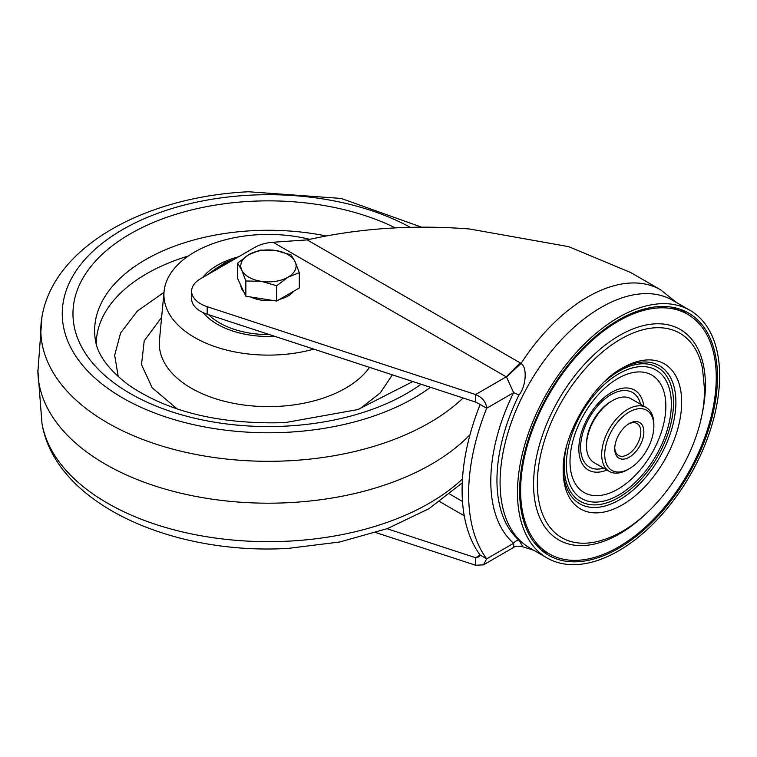 <?xml version="1.0" encoding="UTF-8"?>
<svg xmlns="http://www.w3.org/2000/svg" width="757" height="757" viewBox="0 0 757 757"><rect width="100%" height="100%" fill="white"/><g stroke="black" fill="none" stroke-linecap="round" stroke-linejoin="round"><path stroke-width="1.14" d="M629.294 423.532L629.294 423.532A20.6 11.894 120 0 0 614.731 448.759A20.6 11.894 120 0 0 629.294 457.171A20.6 11.894 120 0 0 643.857 431.944A20.6 11.894 120 0 0 629.294 423.532M628.509 424.015A18.442 10.645 -60 0 1 636.997 423.504A18.442 10.645 -60 0 1 640.81 431.944A18.442 10.645 -60 0 1 627.771 454.541A18.442 10.645 -60 0 1 618.545 455.449A18.442 10.645 -60 0 1 614.75 447.851M629.294 411.988A34.737 20.061 -60 0 1 653.859 426.172L653.859 424.412A36.894 21.3 -60 0 0 646.213 407.531A36.894 21.3 -60 0 0 627.771 409.357A36.894 21.3 -60 0 0 603.67 441.861A36.894 21.3 -60 0 0 609.328 471.422A36.894 21.3 -60 0 0 627.771 469.595L629.294 468.715A34.737 20.061 -60 0 1 604.729 454.541A34.737 20.061 -60 0 1 629.294 411.988M671.714 307.153A137.424 79.343 -60 0 1 675.405 308.601L683.192 312.045A138.332 79.864 -60 0 1 716.254 377.611A138.332 79.864 -60 0 1 653.054 519.737A138.332 79.864 -60 0 1 545.125 551.191A138.332 79.864 -60 0 1 520.617 490.564A138.332 79.864 -60 0 1 578.225 354.342A138.332 79.864 -60 0 1 683.192 312.045M545.125 551.191L538.246 546.166A137.424 79.343 -60 0 1 535.152 543.696M646.213 407.531L630.997 398.74A36.894 21.3 120 0 0 612.555 400.567L611.031 401.447A34.737 20.061 120 0 0 586.467 443.99L586.467 445.75A36.894 21.3 120 0 0 594.103 462.641L609.328 471.422M611.031 401.447L612.555 400.567A36.894 21.3 120 0 0 586.467 445.75M653.859 426.172A34.737 20.061 -60 0 1 629.294 468.715L627.771 469.595M690.034 310.351L672.642 300.311A142.95 82.532 120 0 0 601.162 307.389A142.95 82.532 120 0 0 507.777 433.364A142.95 82.532 120 0 0 529.692 547.917L547.074 557.956A142.95 82.532 -60 0 1 525.169 443.403A142.95 82.532 -60 0 1 618.554 317.429A142.95 82.532 -60 0 1 690.034 310.351A142.95 82.532 -60 0 1 711.94 424.904A142.95 82.532 -60 0 1 618.554 550.878A142.95 82.532 -60 0 1 547.074 557.956M680.004 309.178A138.957 80.223 -60 0 1 686.731 313.795M548.409 553.376A138.957 80.223 -60 0 1 541.047 549.856M618.554 319.946A139.875 80.762 120 0 0 528.367 439.344A139.875 80.762 120 0 0 544.501 552.619A139.875 80.762 120 0 0 618.554 548.361A139.875 80.762 120 0 0 711.041 421.242A139.875 80.762 120 0 0 684.129 310.796A139.875 80.762 120 0 0 618.554 319.946M273.05 242.249L506.499 376.995L513.615 392.684L486.685 408.222L480.165 404.456A179.258 103.491 120 0 0 480.165 555.07L486.685 558.827A179.258 103.491 -60 0 1 486.685 408.222C486.136 402.043 482.436 397.482 475.595 394.548L207.191 306.689A30.744 17.752 180 0 1 191.616 291.246A30.744 17.752 180 0 1 200.614 278.699L254.967 247.321A30.744 17.752 180 0 1 273.05 242.249L307.162 239.893C359.386 228.179 413.577 224.555 469.756 229.021L568.602 246.631L630.59 272.482L660.568 289.789L676.767 302.696M191.616 291.246L191.616 298.778A30.744 17.752 0 0 0 207.191 314.221L475.595 402.081L480.165 404.456M464.259 515.801L439.751 501.654M375.907 532.606L475.595 565.242L475.595 557.71L480.165 555.07L478.831 556.878L475.595 557.71L387.073 528.736M449.781 494.094L462.489 501.437M475.595 565.242L483.439 564.864L486.685 558.827L513.615 543.289A6.151 4.987 131 0 1 518.933 540.12L522.926 546.838L533.817 550.301M307.162 239.893L520.21 362.896L506.215 376.863L475.595 394.548L475.595 402.081M506.499 376.995L521.043 363.464C527.686 367.419 525.878 386.969 518.933 395.05A142.477 82.258 120 0 0 518.933 540.12M522.926 546.838C518.252 545.825 515.205 545.996 513.785 547.349L513.615 543.289A147.908 85.399 120 0 1 513.615 392.684A6.151 0.558 -153.7 0 1 518.933 395.05M520.21 362.896L521.043 363.464A146.025 84.311 -60 0 1 587.555 297.028A146.025 84.311 -60 0 1 660.568 289.789M470.031 434.679A230.573 133.118 180 0 1 289.448 502.639A230.573 133.118 180 0 1 37.888 371.98L41.966 316.767A227.611 131.406 180 0 0 289.183 460.758A227.611 131.406 180 0 0 463.095 397.993M163.985 292.334L137.291 311.127L120.609 333.004L114.676 355.251L118.262 376.712M313.824 349.128A104.523 60.342 180 0 1 277.961 354.863A104.523 60.342 180 0 1 164.07 291.483A104.523 60.342 180 0 1 258.913 234.67A104.523 60.342 180 0 1 309.632 239.307M202.649 277.526A72.246 41.711 180 0 1 238.569 256.784M274.706 336.316A72.246 41.711 180 0 1 203.16 312.65M236.165 323.703A59.794 34.519 0 0 0 241.814 325.557M293.716 291.218A27.668 15.973 180 0 1 279.674 299.327M273.069 300.472A27.668 15.973 180 0 1 250.785 297.028M243.934 292.145A27.668 15.973 180 0 1 241.71 288.862A27.668 15.973 180 0 1 240.792 285.37M299.299 272.69L299.299 287.991L276.702 301.04L245.845 296.261L237.575 278.444L237.575 263.143L241.71 270.031A27.668 15.973 180 0 1 248.873 254.607A27.668 15.973 180 0 1 275.595 250.472A27.668 15.973 180 0 1 295.164 261.771A27.668 15.973 180 0 1 288.001 277.194A27.668 15.973 180 0 1 261.279 281.33L276.702 285.739L288.001 277.194L299.299 272.69L295.164 261.771L291.029 254.872L275.595 250.472L260.171 250.103L248.873 254.607L237.575 263.143M241.71 270.031A27.668 15.973 0 0 0 261.279 281.33L245.845 280.961L241.71 270.031M245.845 296.261L245.845 280.961M276.702 301.04L276.702 285.739M647.273 512.517A121.508 70.155 -60 0 1 533.562 484.291A121.508 70.155 -60 0 1 619.481 335.474A121.508 70.155 -60 0 1 705.401 385.086A121.508 70.155 -60 0 1 700.774 419.842M537.347 483.657A118.045 68.149 -60 0 1 612.148 344.605A118.045 68.149 -60 0 1 702.487 368.404L704.474 388.956C705.278 448.343 656.546 523.04 603.575 539.722A118.045 68.149 120 0 1 537.347 483.657M563.18 470.599A83.79 48.372 120 0 0 622.424 504.805A83.79 48.372 120 0 0 681.669 402.185A83.79 48.372 120 0 0 621.913 368.271C592.248 383.998 561.968 436.448 563.18 470.002A83.79 48.372 120 0 0 563.18 470.599M620.503 369.123A79.693 46.007 -60 0 1 675.897 402.194A79.693 46.007 -60 0 1 620.03 499.516A79.693 46.007 -60 0 1 563.208 468.356M604.644 381.585A77.309 44.635 -60 0 1 673.522 402.771A77.309 44.635 -60 0 1 618.857 497.453A77.309 44.635 -60 0 1 564.192 465.886A77.309 44.635 -60 0 1 566.075 448.39M671.345 404.02A74.233 42.856 120 0 0 618.857 373.721A74.233 42.856 120 0 0 566.368 464.637A74.233 42.856 120 0 0 618.857 494.946A74.233 42.856 120 0 0 671.345 404.02M570.002 461.467A67.78 39.127 120 0 0 617.93 489.136A67.78 39.127 120 0 0 665.857 406.13A67.78 39.127 120 0 0 617.93 378.453A67.78 39.127 120 0 0 570.002 461.467M606.896 470.021A46.149 26.646 -60 0 1 578.84 448.91A46.149 26.646 -60 0 1 609.177 393.81A46.149 26.646 -60 0 1 643.781 406.121M603.67 468.157A43.035 24.849 -60 0 1 580.6 447.378A43.035 24.849 -60 0 1 607.322 397.075A43.035 24.849 -60 0 1 640.564 404.266M207.191 306.689L207.191 314.221M37.85 370.069L41.966 423.371A227.611 131.406 0 0 0 289.183 541.113A227.611 131.406 0 0 0 462.461 478.954M430.496 387.319A206.178 119.038 180 0 1 287.225 432.275A206.178 119.038 180 0 1 63.115 324.583A206.178 119.038 180 0 1 249.64 195.192A206.178 119.038 180 0 1 410.322 227.365M421.053 384.225A195.467 112.85 180 0 1 286.25 426.096A195.467 112.85 180 0 1 73.779 323.996A195.467 112.85 180 0 1 250.624 201.324A195.467 112.85 180 0 1 395.381 227.895M412.858 381.547L357.815 409.575L285.152 422.605C220.117 424.639 167.751 411.969 128.056 384.603C107.447 368.773 96.451 353.169 95.07 337.783A173.817 100.35 180 0 1 252.592 230.686A173.817 100.35 180 0 1 325.775 235.881M188.351 255.989A172.161 99.394 0 0 0 96.281 343.943M177.176 408.95L152.129 387.716L141.512 364.647L144.209 340.877L161.629 317.287M392.381 374.847L380.241 392.93L359.698 408.95M164.07 291.483L159.462 340.186A109.14 63.011 0 0 0 278.387 406.367A109.14 63.011 0 0 0 369.53 367.363M231.472 260.891A69.171 39.932 0 0 0 226.296 262.972A69.171 39.932 0 0 0 209.973 273.296M208.61 314.685A69.171 39.932 0 0 0 269.369 334.575M513.785 547.349L483.439 564.864M41.966 423.371C55.157 503.679 171.896 555.383 288.322 548.38L339.827 541.974L387.556 528.556L429.058 508.638L462.262 482.862M421.706 227.223L341.17 198.438L248.551 191.758C145.931 196.65 53.965 245.911 41.966 316.767M205.525 275.87L225.047 262.67L234.547 259.112"/></g></svg>
